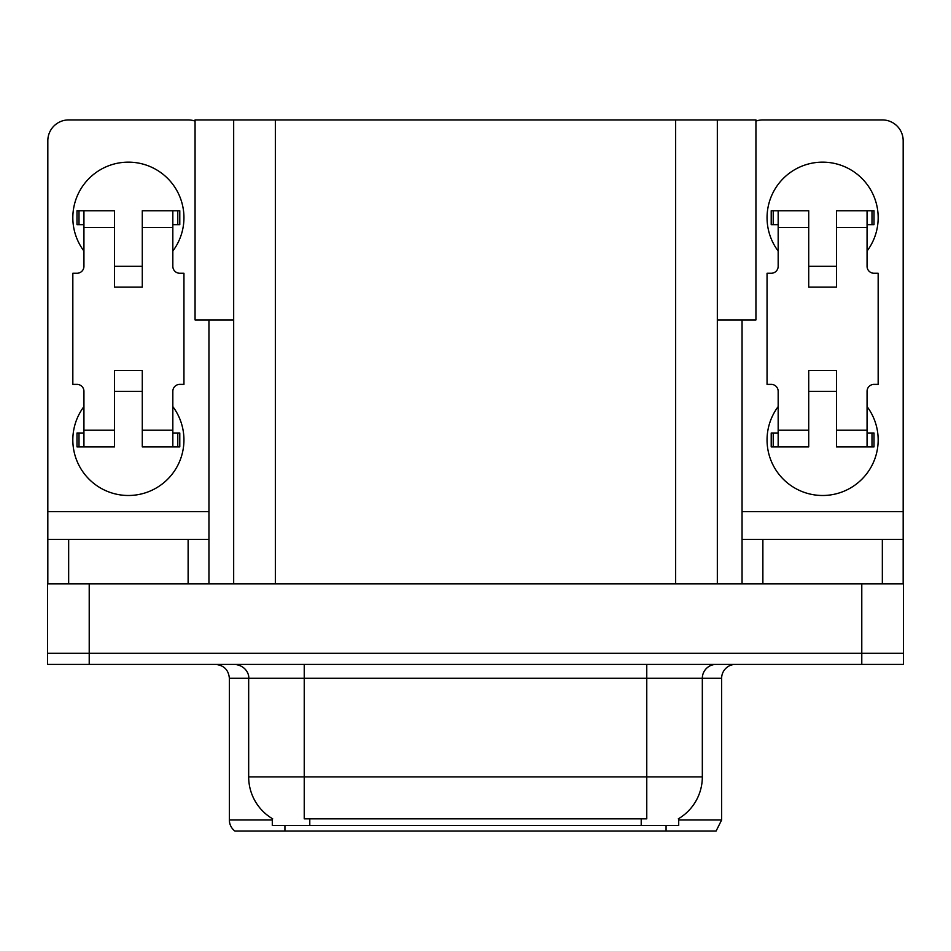 <?xml version="1.0" encoding="UTF-8"?>
<svg xmlns="http://www.w3.org/2000/svg" width="951" height="951" viewBox="0 0 951 951"><rect width="100%" height="100%" fill="white"/><g stroke="black" fill="none" stroke-linecap="round" stroke-linejoin="round"><path stroke-width="1.43" d="M233.673 319.928L195.062 319.928L195.062 119.921L755.938 119.921L755.938 319.928L717.327 319.928M678.705 818.609L678.705 825.527L272.295 825.527L272.295 818.609M89.216 664.404L903.45 664.404L903.45 653.289L47.55 653.289L47.55 583.843L89.216 583.843L89.216 653.289L47.55 653.289L47.55 664.404L89.216 664.404L89.216 653.289L903.45 653.289L903.45 583.843L89.216 583.843M233.673 119.921L233.673 583.843M717.327 119.921L717.327 583.843M678.705 819.976L721.631 819.976L721.631 678.289A13.885 13.885 0 0 1 735.515 664.404M721.631 819.976L716.079 831.079L234.921 831.079A13.885 13.885 0 0 1 229.369 819.976L229.369 678.289C228.549 669.861 223.913 665.225 215.485 664.404M666.069 825.527L666.069 831.079L640.796 831.079M266.435 831.079L241.162 831.079M272.699 818.847A48.62 48.62 0 0 1 248.675 776.908L304.237 776.908L304.237 818.847L646.763 818.847L646.763 776.908L702.325 776.908L702.325 678.289A13.885 13.885 0 0 1 716.21 664.404M248.675 776.908L248.675 678.289L229.369 678.289M678.301 818.847A48.62 48.62 0 0 0 702.325 776.908M83.938 251.04A55.562 55.562 0 0 1 128.385 162.145A55.562 55.562 0 0 1 172.832 251.04M188.12 583.843L188.12 539.395L68.662 539.395L68.662 583.843M195.062 121.11A20.839 20.839 0 0 0 188.12 119.921L68.662 119.921A20.839 20.839 0 0 0 47.823 140.748L47.823 511.614L208.947 511.614L208.947 583.843M172.832 406.6A55.562 55.562 0 0 1 90.999 481.04A55.562 55.562 0 0 1 83.938 406.6M142.281 287.154L114.5 287.154L114.5 227.42L83.938 227.42L83.938 266.316A6.942 6.942 0 0 1 76.995 273.258L72.835 273.258L72.835 384.382L76.995 384.382A6.942 6.942 0 0 1 83.938 391.325L83.938 430.221L114.5 430.221L114.5 370.498L142.281 370.498L142.281 430.221L172.832 430.221L172.832 391.325A6.942 6.942 0 0 1 179.787 384.382L183.947 384.382L183.947 273.258L179.787 273.258A6.942 6.942 0 0 1 172.832 266.316L172.832 227.42L142.281 227.42L142.281 287.154L114.5 287.154M208.947 319.928L208.947 511.614M47.823 583.843L47.823 539.395L68.662 539.395M188.12 539.395L208.947 539.395M47.823 539.395L47.823 511.614M778.168 251.04A55.562 55.562 0 0 1 822.615 162.145A55.562 55.562 0 0 1 867.062 251.04M882.338 583.843L882.338 539.395L762.88 539.395L762.88 583.843M742.053 319.928L742.053 511.614L903.177 511.614L903.177 140.748A20.839 20.839 0 0 0 882.338 119.921L762.88 119.921A20.839 20.839 0 0 0 755.938 121.11M867.062 406.6A55.562 55.562 0 0 1 785.229 481.04A55.562 55.562 0 0 1 778.168 406.6M836.5 287.154L808.719 287.154L808.719 227.42L778.168 227.42L778.168 266.316A6.942 6.942 0 0 1 771.213 273.258L767.053 273.258L767.053 384.382L771.213 384.382A6.942 6.942 0 0 1 778.168 391.325L778.168 430.221L808.719 430.221L808.719 370.498L836.5 370.498L836.5 430.221L867.062 430.221L867.062 391.325A6.942 6.942 0 0 1 874.005 384.382L878.165 384.382L878.165 273.258L874.005 273.258A6.942 6.942 0 0 1 867.062 266.316L867.062 227.42L836.5 227.42L836.5 287.154L808.719 287.154M742.053 583.843L742.053 539.395L762.88 539.395M882.338 539.395L903.177 539.395L903.177 583.843M903.177 511.614L903.177 539.395M742.053 539.395L742.053 511.614M142.281 391.325L114.5 391.325M142.281 227.42L142.281 210.753L172.832 210.753L172.832 227.42M83.938 224.65L79.004 224.65L79.004 210.753L114.5 210.753L114.5 227.42M172.832 430.221L172.832 446.887L142.281 446.887L142.281 430.221M114.5 430.221L114.5 446.887L83.938 446.887L83.938 430.221M172.832 433.002L179.787 433.002L179.787 446.887L172.832 446.887M79.004 210.753L76.995 210.753L76.995 224.65L79.004 224.65M83.938 227.42L83.938 210.753M83.938 446.887L76.995 446.887L76.995 433.002L83.938 433.002M172.832 210.753L177.778 210.753L177.778 224.65L172.832 224.65M177.778 224.65L179.787 224.65L179.787 210.753L177.778 210.753M836.5 391.325L808.719 391.325M836.5 227.42L836.5 210.753L867.062 210.753L867.062 227.42M778.168 224.65L773.222 224.65L773.222 210.753L808.719 210.753L808.719 227.42M867.062 430.221L867.062 446.887L836.5 446.887L836.5 430.221M808.719 430.221L808.719 446.887L778.168 446.887L778.168 430.221M867.062 433.002L874.005 433.002L874.005 446.887L867.062 446.887M773.222 210.753L771.213 210.753L771.213 224.65L773.222 224.65M778.168 227.42L778.168 210.753M778.168 446.887L771.213 446.887L771.213 433.002L778.168 433.002M867.062 210.753L871.996 210.753L871.996 224.65L867.062 224.65M871.996 224.65L874.005 224.65L874.005 210.753L871.996 210.753M861.784 583.843L861.784 664.404M275.35 119.921L275.35 583.843M675.65 119.921L675.65 583.843M641.212 825.527L641.212 818.609M309.788 825.527L309.788 818.609M721.631 678.289L248.675 678.289C249.388 676.042 247.01 665.688 234.79 664.404M284.931 825.527L284.931 831.079M229.369 819.976L272.295 819.976M646.763 664.404L646.763 776.908L304.237 776.908L304.237 664.404M177.778 433.002L177.778 446.887M79.004 446.887L79.004 433.002M871.996 433.002L871.996 446.887M773.222 446.887L773.222 433.002M142.281 266.316L114.5 266.316M836.5 266.316L808.719 266.316"/></g></svg>
